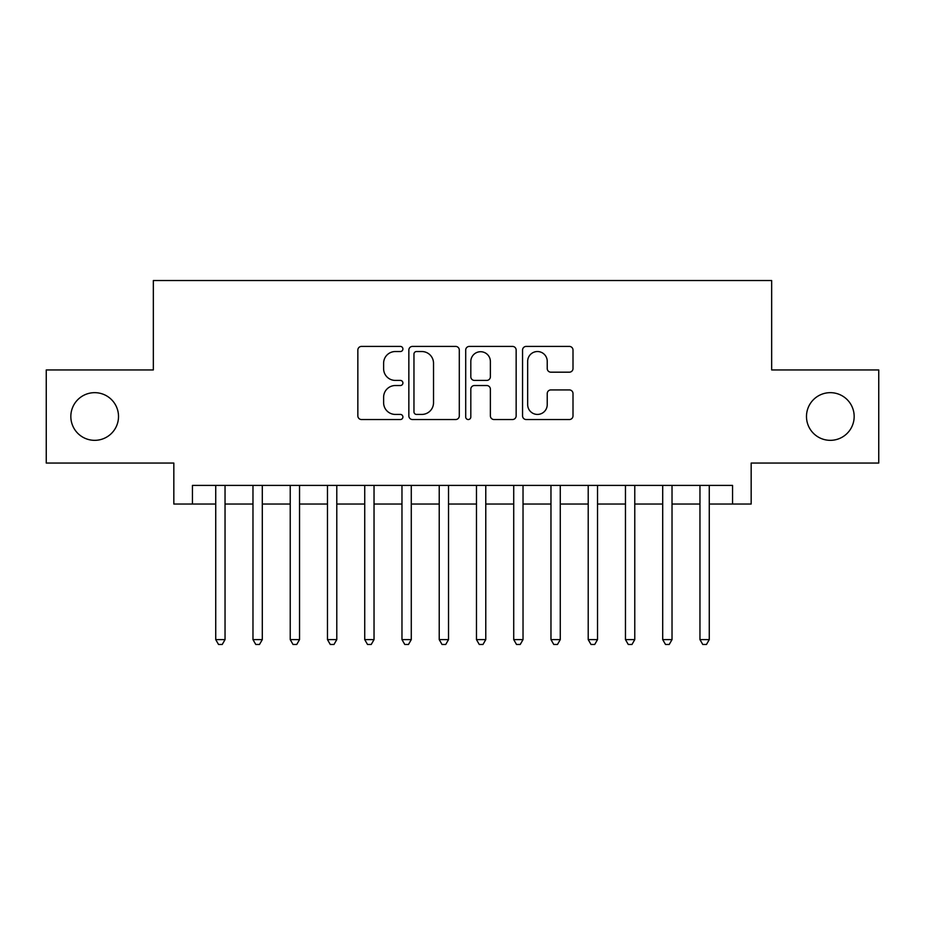 <?xml version="1.0" encoding="UTF-8"?>
<svg xmlns="http://www.w3.org/2000/svg" width="925" height="925" viewBox="0 0 925 925"><rect width="100%" height="100%" fill="white"/><g stroke="black" fill="none" stroke-linecap="round" stroke-linejoin="round"><path stroke-width="1.39" d="M402.907 348.968A2.555 2.555 0 0 0 400.34 346.413L361.502 346.413A3.654 3.654 0 0 0 357.848 350.066L357.848 415.88A3.654 3.654 0 0 0 361.502 419.534L400.34 419.534A2.555 2.555 0 0 0 402.907 416.978A2.555 2.555 0 0 0 400.34 414.423L395.322 414.423A11.701 11.701 0 0 1 383.621 402.722L383.621 397.23A11.701 11.701 0 0 1 395.322 385.528L400.34 385.528A2.555 2.555 0 0 0 402.907 382.973A2.555 2.555 0 0 0 400.34 380.418L395.322 380.418A11.701 11.701 0 0 1 383.621 368.717L383.621 363.236A11.701 11.701 0 0 1 395.322 351.535L400.34 351.535A2.555 2.555 0 0 0 402.907 348.968M806.484 416.493A23.842 23.842 0 0 0 830.326 440.335A23.842 23.842 0 0 0 854.168 416.493A23.842 23.842 0 0 0 830.326 392.663A23.842 23.842 0 0 0 806.484 416.493M70.832 416.493A23.842 23.842 0 0 0 94.674 440.335A23.842 23.842 0 0 0 118.516 416.493A23.842 23.842 0 0 0 94.674 392.663A23.842 23.842 0 0 0 70.832 416.493M569.349 372.185A3.654 3.654 0 0 0 573.003 368.532L573.003 350.066A3.654 3.654 0 0 0 569.349 346.413L526.209 346.413A3.654 3.654 0 0 0 522.556 350.066L522.556 415.88A3.654 3.654 0 0 0 526.209 419.534L569.349 419.534A3.654 3.654 0 0 0 573.003 415.88L573.003 393.576A3.654 3.654 0 0 0 569.349 389.922L550.884 389.922A3.654 3.654 0 0 0 547.23 393.576L547.23 404.641A9.782 9.782 0 0 1 537.448 414.423A9.782 9.782 0 0 1 527.666 404.641L527.666 361.317A9.782 9.782 0 0 1 537.448 351.535A9.782 9.782 0 0 1 547.23 361.317L547.23 368.532A3.654 3.654 0 0 0 550.884 372.185L569.349 372.185M192.446 504.033L192.446 485.405L732.554 485.405L732.554 504.033L751.169 504.033L751.169 463.055L878.75 463.055L878.75 369.942L771.658 369.942L771.658 280.541L153.342 280.541L153.342 369.942L46.25 369.942L46.25 463.055L173.831 463.055L173.831 504.033L215.733 504.033M459.297 350.066A3.654 3.654 0 0 0 455.643 346.413L412.504 346.413A3.654 3.654 0 0 0 408.85 350.066L408.85 415.88A3.654 3.654 0 0 0 412.504 419.534L455.643 419.534A3.654 3.654 0 0 0 459.297 415.88L459.297 350.066M469.357 346.413L512.496 346.413A3.654 3.654 0 0 1 516.15 350.066L516.15 415.88A3.654 3.654 0 0 1 512.496 419.534L494.031 419.534A3.654 3.654 0 0 1 490.377 415.88L490.377 389.194A3.654 3.654 0 0 0 486.723 385.528L474.479 385.528A3.654 3.654 0 0 0 470.813 389.194L470.813 416.978A2.555 2.555 0 0 1 468.258 419.534A2.555 2.555 0 0 1 465.703 416.978L465.703 350.066A3.654 3.654 0 0 1 469.357 346.413M225.041 504.033L252.976 504.033M262.295 504.033L290.23 504.033M299.538 504.033L327.473 504.033M336.792 504.033L364.728 504.033M374.035 504.033L401.97 504.033M411.278 504.033L439.225 504.033M448.533 504.033L476.467 504.033M485.775 504.033L513.722 504.033M523.03 504.033L550.965 504.033M560.273 504.033L588.207 504.033M597.527 504.033L625.462 504.033M634.77 504.033L662.705 504.033M672.024 504.033L699.959 504.033M709.267 504.033L732.554 504.033M416.528 351.535A2.555 2.555 0 0 0 413.961 354.09L413.961 411.856A2.555 2.555 0 0 0 416.528 414.423L421.823 414.423A11.701 11.701 0 0 0 433.524 402.722L433.524 363.236A11.701 11.701 0 0 0 421.823 351.535L416.528 351.535M490.377 361.49A9.782 9.782 0 0 0 480.595 351.72A9.782 9.782 0 0 0 470.813 361.49L470.813 376.764A3.654 3.654 0 0 0 474.479 380.418L486.723 380.418A3.654 3.654 0 0 0 490.377 376.764L490.377 361.49M225.041 485.405L225.041 639.614L215.733 639.614L215.733 485.405M225.041 639.614L222.243 644.459L218.52 644.459L215.733 639.614M262.295 485.405L262.295 639.614L252.976 639.614L252.976 485.405M262.295 639.614L259.497 644.459L255.774 644.459L252.976 639.614M299.538 485.405L299.538 639.614L290.23 639.614L290.23 485.405M299.538 639.614L296.74 644.459L293.017 644.459L290.23 639.614M336.792 485.405L336.792 639.614L327.473 639.614L327.473 485.405M336.792 639.614L333.994 644.459L330.271 644.459L327.473 639.614M374.035 485.405L374.035 639.614L364.728 639.614L364.728 485.405M374.035 639.614L371.237 644.459L367.514 644.459L364.728 639.614M411.278 485.405L411.278 639.614L401.97 639.614L401.97 485.405M411.278 639.614L408.492 644.459L404.768 644.459L401.97 639.614M448.533 485.405L448.533 639.614L439.225 639.614L439.225 485.405M448.533 639.614L445.734 644.459L442.011 644.459L439.225 639.614M485.775 485.405L485.775 639.614L476.467 639.614L476.467 485.405M485.775 639.614L482.989 644.459L479.266 644.459L476.467 639.614M523.03 485.405L523.03 639.614L513.722 639.614L513.722 485.405M523.03 639.614L520.232 644.459L516.508 644.459L513.722 639.614M560.273 485.405L560.273 639.614L550.965 639.614L550.965 485.405M560.273 639.614L557.486 644.459L553.763 644.459L550.965 639.614M597.527 485.405L597.527 639.614L588.207 639.614L588.207 485.405M597.527 639.614L594.729 644.459L591.006 644.459L588.207 639.614M634.77 485.405L634.77 639.614L625.462 639.614L625.462 485.405M634.77 639.614L631.983 644.459L628.26 644.459L625.462 639.614M672.024 485.405L672.024 639.614L662.705 639.614L662.705 485.405M672.024 639.614L669.226 644.459L665.503 644.459L662.705 639.614M709.267 485.405L709.267 639.614L699.959 639.614L699.959 485.405M709.267 639.614L706.48 644.459L702.757 644.459L699.959 639.614"/></g></svg>
